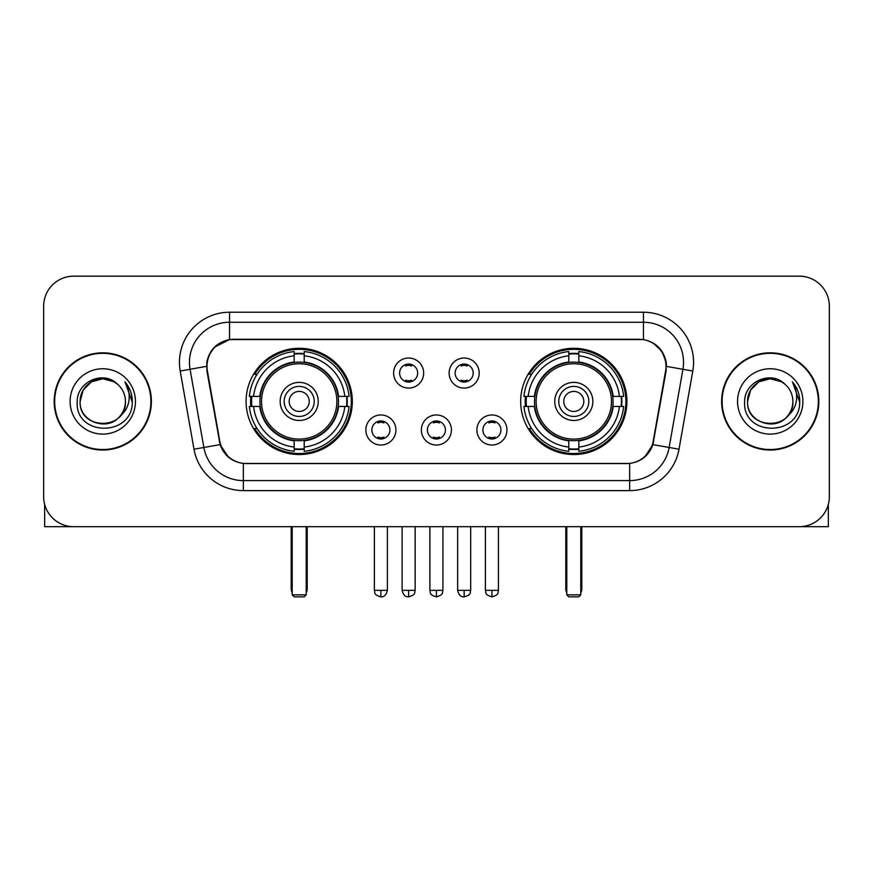 <?xml version="1.0" encoding="UTF-8"?>
<svg xmlns="http://www.w3.org/2000/svg" width="873" height="873" viewBox="0 0 873 873"><rect width="100%" height="100%" fill="white"/><g stroke="black" fill="none" stroke-linecap="round" stroke-linejoin="round"><path stroke-width="1.31" d="M520.679 401.427A53.111 53.111 0 0 0 573.801 454.538A53.111 53.111 0 0 0 626.912 401.427A53.111 53.111 0 0 0 573.801 348.305A53.111 53.111 0 0 0 520.679 401.427M246.088 401.427A53.111 53.111 0 0 0 299.199 454.538A53.111 53.111 0 0 0 352.321 401.427A53.111 53.111 0 0 0 299.199 348.305A53.111 53.111 0 0 0 246.088 401.427M395.916 429.985A15.037 15.037 0 0 1 380.879 445.023A15.037 15.037 0 0 1 365.852 429.985A15.037 15.037 0 0 1 380.879 414.959A15.037 15.037 0 0 1 395.916 429.985M371.865 429.985A9.025 9.025 0 0 0 380.879 439.01A9.025 9.025 0 0 0 389.904 429.985A9.025 9.025 0 0 0 380.879 420.972A9.025 9.025 0 0 0 371.865 429.985M451.428 429.985A15.037 15.037 0 0 1 436.402 445.023A15.037 15.037 0 0 1 421.364 429.985A15.037 15.037 0 0 1 436.402 414.959A15.037 15.037 0 0 1 451.428 429.985M427.377 429.985A9.025 9.025 0 0 0 436.402 439.01A9.025 9.025 0 0 0 445.416 429.985A9.025 9.025 0 0 0 436.402 420.972A9.025 9.025 0 0 0 427.377 429.985M506.951 429.985A15.037 15.037 0 0 1 491.925 445.023A15.037 15.037 0 0 1 476.887 429.985A15.037 15.037 0 0 1 491.925 414.959A15.037 15.037 0 0 1 506.951 429.985M482.9 429.985A9.025 9.025 0 0 0 491.925 439.01A9.025 9.025 0 0 0 500.938 429.985A9.025 9.025 0 0 0 491.925 420.972A9.025 9.025 0 0 0 482.9 429.985M423.667 373.066A15.037 15.037 0 0 1 408.64 388.092A15.037 15.037 0 0 1 393.603 373.066A15.037 15.037 0 0 1 408.64 358.028A15.037 15.037 0 0 1 423.667 373.066M399.616 373.066A9.025 9.025 0 0 0 408.64 382.079A9.025 9.025 0 0 0 417.654 373.066A9.025 9.025 0 0 0 408.64 364.041A9.025 9.025 0 0 0 399.616 373.066M479.19 373.066A15.037 15.037 0 0 1 464.163 388.092A15.037 15.037 0 0 1 449.126 373.066A15.037 15.037 0 0 1 464.163 358.028A15.037 15.037 0 0 1 479.19 373.066M455.139 373.066A9.025 9.025 0 0 0 464.163 382.079A9.025 9.025 0 0 0 473.177 373.066A9.025 9.025 0 0 0 464.163 364.041A9.025 9.025 0 0 0 455.139 373.066M207.414 371.047A27.063 27.063 0 0 1 234.062 339.291L638.938 339.291A27.063 27.063 0 0 1 665.586 371.047L653.211 441.203A27.063 27.063 0 0 1 626.563 463.563L246.437 463.563A27.063 27.063 0 0 1 219.789 441.203L207.414 371.047M250.857 406.436A48.604 48.604 0 0 1 250.857 396.418M525.448 406.436A48.604 48.604 0 0 1 525.448 396.418M54.17 401.427A48.604 48.604 0 0 0 102.774 450.031A48.604 48.604 0 0 0 151.378 401.427A48.604 48.604 0 0 0 102.774 352.823A48.604 48.604 0 0 0 54.17 401.427M721.622 401.427A48.604 48.604 0 0 0 770.226 450.031A48.604 48.604 0 0 0 818.83 401.427A48.604 48.604 0 0 0 770.226 352.823A48.604 48.604 0 0 0 721.622 401.427M206.803 362.339C209.4 349.8 216.984 342.216 229.555 339.586L643.445 339.586C656.005 342.205 663.589 349.789 666.197 362.339L666.088 371.047L652.884 444.608C648.934 455.499 641.186 461.784 629.662 463.432L243.338 463.432C231.836 461.806 224.099 455.52 220.116 444.608L206.912 371.047L206.803 362.339M214.485 347.148L229.555 339.586L229.555 322.257L643.445 322.257A40.082 40.082 0 0 1 682.926 369.301L669.144 447.467A40.082 40.082 0 0 1 629.662 480.597L243.338 480.597A40.082 40.082 0 0 1 203.856 447.467L190.074 369.301A40.082 40.082 0 0 1 229.555 322.257L229.555 312.228L643.445 312.228L643.445 339.586M652.971 342.914L661.81 351.142L666.197 362.339L666.503 366.409L692.791 371.036L679.008 449.213A50.11 50.11 0 0 1 629.662 490.615L243.338 490.615A50.11 50.11 0 0 1 193.992 449.213L180.209 371.036A50.11 50.11 0 0 1 229.555 312.228M245.935 463.563L243.338 463.432L243.338 490.615M629.662 490.615L629.662 463.432L627.065 463.563M679.008 449.213L652.884 444.608L644.798 456.939M228.377 457.092L220.116 444.608L193.992 449.213M653.713 441.203L653.55 442.054M219.45 442.054L219.287 441.203M180.209 371.036L206.497 366.344M829.35 306.216A30.064 30.064 0 0 0 799.286 276.152L73.714 276.152A30.064 30.064 0 0 0 43.65 306.216L43.65 496.628A30.064 30.064 0 0 0 73.714 526.692L799.286 526.692A30.064 30.064 0 0 0 829.35 496.628L829.35 306.216L829.35 496.628M43.65 306.216L43.65 496.628M799.286 276.152L73.714 276.152M73.714 526.692L799.286 526.692M150.887 401.427A48.102 48.102 0 0 0 102.774 353.325A48.102 48.102 0 0 0 54.672 401.427A48.102 48.102 0 0 0 102.774 449.53A48.102 48.102 0 0 0 150.887 401.427M117.615 384.316A22.654 22.654 0 0 1 125.428 401.427C126.814 430.64 78.745 430.64 80.13 401.427L83.164 390.1L91.458 381.807L102.774 378.773L114.101 381.807L117.615 384.316C103.712 369.748 76.955 381.741 77.206 401.427C74.663 436.391 131.354 437.308 132.27 403.119L132.314 401.427C132.227 393.996 129.761 387.47 124.904 381.85C128.593 387.918 129.902 394.443 128.811 401.427C127.753 407.364 124.861 412.22 120.136 415.974A22.654 22.654 0 0 0 125.428 401.427C126.814 430.64 78.745 430.64 80.13 401.427C79.781 387.383 94.219 375.565 108.132 379.417M120.136 415.974C108.11 432.222 78.952 421.834 80.13 401.427M70.102 401.427A32.672 32.672 0 0 0 102.774 434.099A32.672 32.672 0 0 0 135.446 401.427A32.672 32.672 0 0 0 102.774 368.755A32.672 32.672 0 0 0 70.102 401.427M125.123 382.101L132.303 402.278M44.654 504.332L44.654 526.692L160.905 526.692M818.328 401.427A48.102 48.102 0 0 0 770.226 353.325A48.102 48.102 0 0 0 722.113 401.427A48.102 48.102 0 0 0 770.226 449.53A48.102 48.102 0 0 0 818.328 401.427M785.056 384.316A22.654 22.654 0 0 1 792.87 401.427C794.255 430.64 746.186 430.64 747.572 401.427L750.605 390.1L758.899 381.807L770.226 378.773L781.542 381.807L785.056 384.316C771.165 369.748 744.396 381.741 744.647 401.427C742.105 436.391 798.795 437.308 799.712 403.119L799.755 401.427C799.679 393.996 797.202 387.47 792.346 381.85C796.045 387.918 797.344 394.443 796.252 401.427C795.194 407.364 792.302 412.22 787.577 415.974A22.654 22.654 0 0 0 792.87 401.427C794.255 430.64 746.186 430.64 747.572 401.427C747.223 387.383 761.66 375.565 775.573 379.417M787.577 415.974C775.551 432.222 746.393 421.834 747.572 401.427M737.554 401.427A32.672 32.672 0 0 0 770.226 434.099A32.672 32.672 0 0 0 802.898 401.427A32.672 32.672 0 0 0 770.226 368.755A32.672 32.672 0 0 0 737.554 401.427M792.564 382.101L799.744 402.278M338.167 406.436A39.285 39.285 0 0 0 304.219 362.459L304.219 362.459A39.285 39.285 0 0 0 260.241 406.436A39.285 39.285 0 0 0 338.167 406.436L338.167 406.436A39.285 39.285 0 0 1 304.219 440.385L304.219 447.052A45.898 45.898 0 0 0 344.824 406.436L349.058 406.436A50.11 50.11 0 0 1 304.219 451.286L304.219 447.052M251.861 406.436A47.6 47.6 0 0 1 251.861 396.418M304.219 354.089A47.6 47.6 0 0 0 294.19 354.089M346.537 396.418A47.6 47.6 0 0 1 346.537 406.436M344.824 396.418L349.058 396.418A50.11 50.11 0 0 0 304.219 351.568L304.219 361.989A39.754 39.754 0 0 1 338.637 396.418L344.824 396.418A45.898 45.898 0 0 0 304.219 355.802M253.574 406.436L249.351 406.436A50.11 50.11 0 0 0 294.19 451.286L294.19 440.865A39.754 39.754 0 0 1 259.761 406.436L253.574 406.436A45.898 45.898 0 0 0 294.19 447.052M344.824 406.436L338.637 406.436A39.754 39.754 0 0 1 304.219 440.865L304.219 440.385M260.241 406.436L260.241 406.436A39.285 39.285 0 0 0 294.19 440.385M304.219 448.766A47.6 47.6 0 0 1 294.19 448.766M294.19 355.802L294.19 351.568A50.11 50.11 0 0 0 249.351 396.418L259.761 396.418A39.754 39.754 0 0 1 294.19 361.989L294.19 355.802A45.898 45.898 0 0 0 253.574 396.418M336.88 401.427A37.681 37.681 0 0 1 299.199 439.108A37.681 37.681 0 0 1 261.518 401.427A37.681 37.681 0 0 1 299.199 363.746A37.681 37.681 0 0 1 336.88 401.427M318.241 401.427A19.042 19.042 0 0 0 299.199 382.385A19.042 19.042 0 0 0 280.157 401.427A19.042 19.042 0 0 0 299.199 420.47A19.042 19.042 0 0 0 318.241 401.427M314.236 401.427A15.037 15.037 0 0 0 299.199 386.39A15.037 15.037 0 0 0 284.172 401.427A15.037 15.037 0 0 0 299.199 416.454A15.037 15.037 0 0 0 314.236 401.427M309.228 401.427A10.018 10.018 0 0 1 299.199 411.445A10.018 10.018 0 0 1 289.181 401.427A10.018 10.018 0 0 1 299.199 391.399A10.018 10.018 0 0 1 309.228 401.427A10.018 10.018 0 0 1 299.199 411.445A10.018 10.018 0 0 1 289.181 401.427A10.018 10.018 0 0 1 299.199 391.399A10.018 10.018 0 0 1 309.228 401.427M257.033 374.364L254.665 374.364A52.118 52.118 0 0 1 351.317 401.427A52.118 52.118 0 0 1 254.665 428.479L257.033 428.479M292.193 526.692L292.193 594.84L306.216 594.84L306.216 526.692M292.193 594.84L294.19 596.848L304.219 596.848L306.216 594.84M612.759 406.436A39.285 39.285 0 0 0 578.81 362.459L578.81 362.459A39.285 39.285 0 0 0 534.833 406.436A39.285 39.285 0 0 0 612.759 406.436L612.759 406.436A39.285 39.285 0 0 1 578.81 440.385L578.81 447.052A45.898 45.898 0 0 0 619.426 406.436L623.649 406.436A50.11 50.11 0 0 1 578.81 451.286L578.81 447.052M526.463 406.436A47.6 47.6 0 0 1 526.463 396.418M578.81 354.089A47.6 47.6 0 0 0 568.781 354.089M621.14 396.418A47.6 47.6 0 0 1 621.14 406.436M619.426 396.418L623.649 396.418A50.11 50.11 0 0 0 578.81 351.568L578.81 361.989A39.754 39.754 0 0 1 613.239 396.418L619.426 396.418A45.898 45.898 0 0 0 578.81 355.802M528.176 406.436L523.942 406.436A50.11 50.11 0 0 0 568.781 451.286L568.781 440.865A39.754 39.754 0 0 1 534.363 406.436L528.176 406.436A45.898 45.898 0 0 0 568.781 447.052M619.426 406.436L613.239 406.436A39.754 39.754 0 0 1 578.81 440.865L578.81 440.385M534.833 406.436L534.833 406.436A39.285 39.285 0 0 0 568.781 440.385M578.81 448.766A47.6 47.6 0 0 1 568.781 448.766M568.781 355.802L568.781 351.568A50.11 50.11 0 0 0 523.942 396.418L534.363 396.418A39.754 39.754 0 0 1 568.781 361.989L568.781 355.802A45.898 45.898 0 0 0 528.176 396.418M611.482 401.427A37.681 37.681 0 0 1 573.801 439.108A37.681 37.681 0 0 1 536.12 401.427A37.681 37.681 0 0 1 573.801 363.746A37.681 37.681 0 0 1 611.482 401.427M592.843 401.427A19.042 19.042 0 0 0 573.801 382.385A19.042 19.042 0 0 0 554.759 401.427A19.042 19.042 0 0 0 573.801 420.47A19.042 19.042 0 0 0 592.843 401.427M588.828 401.427A15.037 15.037 0 0 0 573.801 386.39A15.037 15.037 0 0 0 558.764 401.427A15.037 15.037 0 0 0 573.801 416.454A15.037 15.037 0 0 0 588.828 401.427M583.819 401.427A10.018 10.018 0 0 1 573.801 411.445A10.018 10.018 0 0 1 563.772 401.427A10.018 10.018 0 0 1 573.801 391.399A10.018 10.018 0 0 1 583.819 401.427A10.018 10.018 0 0 1 573.801 411.445A10.018 10.018 0 0 1 563.772 401.427A10.018 10.018 0 0 1 573.801 391.399A10.018 10.018 0 0 1 583.819 401.427M531.624 374.364L529.256 374.364A52.118 52.118 0 0 1 625.908 401.427A52.118 52.118 0 0 1 529.256 428.479L531.624 428.479M566.784 526.692L566.784 594.84L580.807 594.84L580.807 526.692M566.784 594.84L568.781 596.848L578.81 596.848L580.807 594.84M405.629 381.566L405.629 380.137A7.693 7.693 0 0 0 411.641 380.137L411.641 381.566M411.641 364.554L411.641 365.983A7.693 7.693 0 0 0 405.629 365.983L405.629 364.554M461.151 381.566L461.151 380.137A7.693 7.693 0 0 0 467.164 380.137L467.164 381.566M467.164 364.554L467.164 365.983A7.693 7.693 0 0 0 461.151 365.983L461.151 364.554M377.878 438.486L377.878 437.057A7.693 7.693 0 0 0 383.891 437.057L383.891 438.486M383.891 421.484L383.891 422.914A7.693 7.693 0 0 0 377.878 422.914L377.878 421.484M433.39 438.486L433.39 437.057A7.693 7.693 0 0 0 439.403 437.057L439.403 438.486M439.403 421.484L439.403 422.914A7.693 7.693 0 0 0 433.39 422.914L433.39 421.484M488.913 438.486L488.913 437.057A7.693 7.693 0 0 0 494.926 437.057L494.926 438.486M494.926 421.484L494.926 422.914A7.693 7.693 0 0 0 488.913 422.914L488.913 421.484M828.346 504.332L828.346 526.692L712.095 526.692M643.445 312.228A50.11 50.11 0 0 1 692.791 371.036M190.074 369.301A40.082 40.082 0 0 1 189.463 362.339M291.189 526.692L291.189 588.828L292.193 588.828M299.199 411.445A10.018 10.018 0 0 1 289.181 401.427A10.018 10.018 0 0 1 299.199 391.399M306.216 588.828L307.22 588.828L307.22 526.692M294.19 449.213A48.048 48.048 0 0 0 304.219 449.213M346.996 406.436A48.048 48.048 0 0 0 346.996 396.418M304.219 353.63A48.048 48.048 0 0 0 294.19 353.63M565.78 526.692L565.78 588.828L566.784 588.828M573.801 411.445A10.018 10.018 0 0 1 563.772 401.427A10.018 10.018 0 0 1 573.801 391.399M580.807 588.828L581.811 588.828L581.811 526.692M568.781 449.213A48.048 48.048 0 0 0 578.81 449.213M621.587 406.436A48.048 48.048 0 0 0 621.587 396.418M578.81 353.63A48.048 48.048 0 0 0 568.781 353.63M408.64 590.334L402.126 590.334C403.261 594.982 405.432 597.154 408.64 596.848L408.64 590.334L415.155 590.334L415.155 526.692M464.163 590.334L457.648 590.334C458.783 594.982 460.955 597.154 464.163 596.848L464.163 590.334L470.678 590.334L470.678 526.692M380.879 590.334L374.364 590.334C375.281 592.352 372.978 594.644 380.879 596.848L380.879 590.334L387.394 590.334L387.394 526.692M436.402 590.334L429.887 590.334C430.804 592.352 428.49 594.644 436.402 596.848L436.402 590.334L442.917 590.334L442.917 526.692M491.925 590.334L485.41 590.334C486.326 592.352 484.013 594.644 491.925 596.848L491.925 590.334L498.439 590.334L498.439 526.692M291.189 588.828A8.021 8.021 0 0 0 292.193 592.712M306.216 592.712A8.021 8.021 0 0 0 307.22 588.828M565.78 588.828A8.021 8.021 0 0 0 566.784 592.712M580.807 592.712A8.021 8.021 0 0 0 581.811 588.828M402.126 590.334L402.126 526.692M415.155 590.334C414.239 592.352 416.541 594.644 408.64 596.848M457.648 590.334L457.648 526.692M470.678 590.334C469.75 592.352 472.064 594.644 464.163 596.848M374.364 590.334L374.364 526.692M387.394 590.334C386.259 594.982 384.087 597.154 380.879 596.848M429.887 590.334L429.887 526.692M442.917 590.334C441.989 592.352 444.302 594.644 436.402 596.848M485.41 590.334L485.41 526.692M498.439 590.334C497.512 592.352 499.825 594.644 491.925 596.848"/></g></svg>
